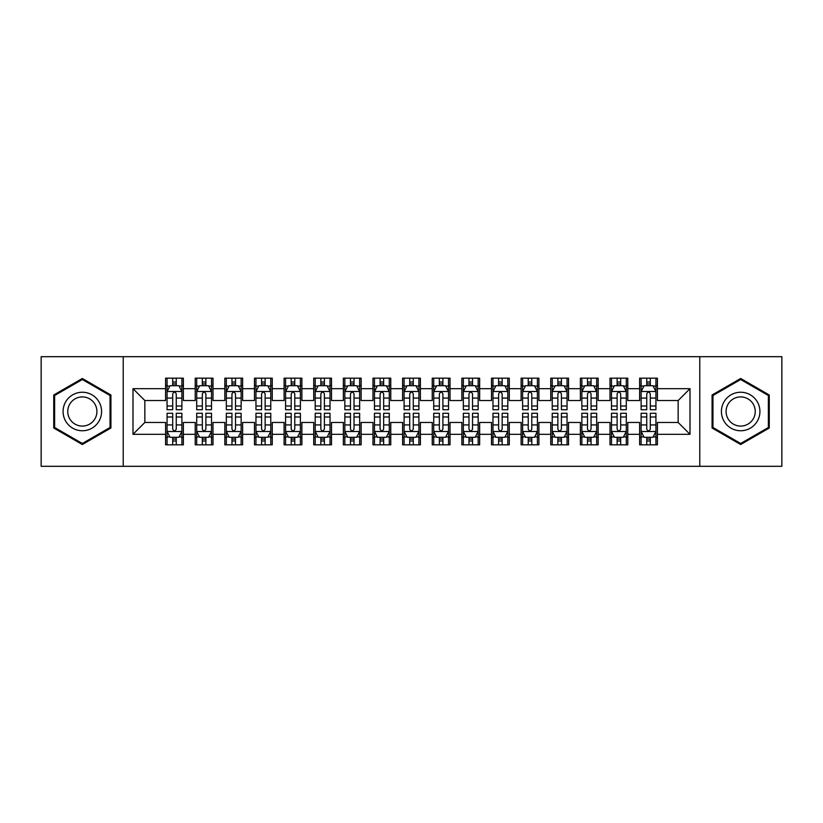 <?xml version="1.0" encoding="UTF-8"?>
<svg xmlns="http://www.w3.org/2000/svg" width="823" height="823" viewBox="0 0 823 823"><rect width="100%" height="100%" fill="white"/><g stroke="black" fill="none" stroke-linecap="round" stroke-linejoin="round"><path stroke-width="1.23" d="M699.776 466.312L781.85 466.312L781.85 356.688L699.776 356.688L699.776 466.312L123.224 466.312L123.224 356.688L41.15 356.688L41.15 466.312L123.224 466.312M699.776 356.688L123.224 356.688M132.997 434.318L132.997 388.682L165.588 388.682L165.588 400.534L144.848 400.534L144.848 422.466L132.997 434.318L165.588 434.318L165.588 444.832L183.364 444.832L183.364 434.318L195.216 434.318L195.216 444.832L212.992 444.832L212.992 434.318L224.844 434.318L224.844 444.832L242.62 444.832L242.62 434.318L254.472 434.318L254.472 444.832L272.248 444.832L272.248 434.318L284.1 434.318L284.1 444.832L301.876 444.832L301.876 434.318L313.728 434.318L313.728 444.832L331.504 444.832L331.504 434.318L343.356 434.318L343.356 444.832L361.132 444.832L361.132 434.318L372.984 434.318L372.984 444.832L390.76 444.832L390.76 434.318L402.612 434.318L402.612 444.832L420.388 444.832L420.388 434.318L432.24 434.318L432.24 444.832L450.016 444.832L450.016 434.318L461.868 434.318L461.868 444.832L479.644 444.832L479.644 434.318L491.496 434.318L491.496 444.832L509.272 444.832L509.272 434.318L521.124 434.318L521.124 444.832L538.9 444.832L538.9 434.318L550.752 434.318L550.752 444.832L568.528 444.832L568.528 434.318L580.38 434.318L580.38 444.832L598.156 444.832L598.156 434.318L610.008 434.318L610.008 444.832L627.784 444.832L627.784 434.318L639.636 434.318L639.636 444.832L657.412 444.832L657.412 422.466L678.152 422.466L678.152 400.534L657.412 400.534L657.412 388.682L690.003 388.682L690.003 434.318L657.412 434.318M657.412 388.682L657.412 378.169L639.636 378.169L639.636 388.682L627.784 388.682L627.784 378.169L610.008 378.169L610.008 388.682L598.156 388.682L598.156 378.169L580.38 378.169L580.38 388.682L568.528 388.682L568.528 378.169L550.752 378.169L550.752 388.682L538.9 388.682L538.9 378.169L521.124 378.169L521.124 388.682L509.272 388.682L509.272 378.169L491.496 378.169L491.496 388.682L479.644 388.682L479.644 378.169L461.868 378.169L461.868 388.682L450.016 388.682L450.016 378.169L432.24 378.169L432.24 388.682L420.388 388.682L420.388 378.169L402.612 378.169L402.612 388.682L390.76 388.682L390.76 378.169L372.984 378.169L372.984 388.682L361.132 388.682L361.132 378.169L343.356 378.169L343.356 388.682L331.504 388.682L331.504 378.169L313.728 378.169L313.728 388.682L301.876 388.682L301.876 378.169L284.1 378.169L284.1 388.682L272.248 388.682L272.248 378.169L254.472 378.169L254.472 388.682L242.62 388.682L242.62 378.169L224.844 378.169L224.844 388.682L212.992 388.682L212.992 378.169L195.216 378.169L195.216 388.682L183.364 388.682L183.364 378.169L165.588 378.169L165.588 388.682M627.784 434.318L627.784 422.466L639.636 422.466L639.636 434.318M690.003 388.682L678.152 400.534M598.156 434.318L598.156 422.466L610.008 422.466L610.008 434.318M639.636 388.682L639.636 400.534L627.784 400.534L627.784 388.682M568.528 434.318L568.528 422.466L580.38 422.466L580.38 434.318M610.008 388.682L610.008 400.534L598.156 400.534L598.156 388.682M538.9 434.318L538.9 422.466L550.752 422.466L550.752 434.318M580.38 388.682L580.38 400.534L568.528 400.534L568.528 388.682M509.272 434.318L509.272 422.466L521.124 422.466L521.124 434.318M550.752 388.682L550.752 400.534L538.9 400.534L538.9 388.682M479.644 434.318L479.644 422.466L491.496 422.466L491.496 434.318M521.124 388.682L521.124 400.534L509.272 400.534L509.272 388.682M450.016 434.318L450.016 422.466L461.868 422.466L461.868 434.318M491.496 388.682L491.496 400.534L479.644 400.534L479.644 388.682M420.388 434.318L420.388 422.466L432.24 422.466L432.24 434.318M461.868 388.682L461.868 400.534L450.016 400.534L450.016 388.682M390.76 434.318L390.76 422.466L402.612 422.466L402.612 434.318M432.24 388.682L432.24 400.534L420.388 400.534L420.388 388.682M361.132 434.318L361.132 422.466L372.984 422.466L372.984 434.318M402.612 388.682L402.612 400.534L390.76 400.534L390.76 388.682M331.504 434.318L331.504 422.466L343.356 422.466L343.356 434.318M372.984 388.682L372.984 400.534L361.132 400.534L361.132 388.682M301.876 434.318L301.876 422.466L313.728 422.466L313.728 434.318M343.356 388.682L343.356 400.534L331.504 400.534L331.504 388.682M272.248 434.318L272.248 422.466L284.1 422.466L284.1 434.318M313.728 388.682L313.728 400.534L301.876 400.534L301.876 388.682M242.62 434.318L242.62 422.466L254.472 422.466L254.472 434.318M284.1 388.682L284.1 400.534L272.248 400.534L272.248 388.682M212.992 434.318L212.992 422.466L224.844 422.466L224.844 434.318M254.472 388.682L254.472 400.534L242.62 400.534L242.62 388.682M183.364 434.318L183.364 422.466L195.216 422.466L195.216 434.318M224.844 388.682L224.844 400.534L212.992 400.534L212.992 388.682M144.848 422.466L165.588 422.466L165.588 434.318M195.216 388.682L195.216 400.534L183.364 400.534L183.364 388.682M639.636 385.576L641.117 385.576M655.931 385.576L657.412 385.576M610.008 385.576L611.489 385.576M626.303 385.576L627.784 385.576M580.38 385.576L581.861 385.576M596.675 385.576L598.156 385.576M550.752 385.576L552.233 385.576M567.047 385.576L568.528 385.576M521.124 385.576L522.605 385.576M537.419 385.576L538.9 385.576M491.496 385.576L492.977 385.576M507.791 385.576L509.272 385.576M461.868 385.576L463.349 385.576M478.163 385.576L479.644 385.576M432.24 385.576L433.721 385.576M448.535 385.576L450.016 385.576M402.612 385.576L404.093 385.576M418.907 385.576L420.388 385.576M372.984 385.576L374.465 385.576M389.279 385.576L390.76 385.576M343.356 385.576L344.837 385.576M359.651 385.576L361.132 385.576M313.728 385.576L315.209 385.576M330.023 385.576L331.504 385.576M284.1 385.576L285.581 385.576M300.395 385.576L301.876 385.576M254.472 385.576L255.953 385.576M270.767 385.576L272.248 385.576M224.844 385.576L226.325 385.576M241.139 385.576L242.62 385.576M195.216 385.576L196.697 385.576M211.511 385.576L212.992 385.576M165.588 385.576L167.069 385.576M181.883 385.576L183.364 385.576M165.588 437.425L167.069 437.425M181.883 437.425L183.364 437.425M195.216 437.425L196.697 437.425M211.511 437.425L212.992 437.425M224.844 437.425L226.325 437.425M241.139 437.425L242.62 437.425M254.472 437.425L255.953 437.425M270.767 437.425L272.248 437.425M284.1 437.425L285.581 437.425M300.395 437.425L301.876 437.425M313.728 437.425L315.209 437.425M330.023 437.425L331.504 437.425M343.356 437.425L344.837 437.425M359.651 437.425L361.132 437.425M372.984 437.425L374.465 437.425M389.279 437.425L390.76 437.425M402.612 437.425L404.093 437.425M418.907 437.425L420.388 437.425M432.24 437.425L433.721 437.425M448.535 437.425L450.016 437.425M461.868 437.425L463.349 437.425M478.163 437.425L479.644 437.425M491.496 437.425L492.977 437.425M507.791 437.425L509.272 437.425M521.124 437.425L522.605 437.425M537.419 437.425L538.9 437.425M550.752 437.425L552.233 437.425M567.047 437.425L568.528 437.425M580.38 437.425L581.861 437.425M596.675 437.425L598.156 437.425M610.008 437.425L611.489 437.425M626.303 437.425L627.784 437.425M639.636 437.425L641.117 437.425M655.931 437.425L657.412 437.425M132.997 388.682L144.848 400.534M678.152 422.466L690.003 434.318M110.92 394.989L82.331 378.487L53.742 394.989L53.742 428.011L82.331 444.513L110.92 428.011L110.92 394.989M712.08 394.989L712.08 428.011L740.669 444.513L769.258 428.011L769.258 394.989L740.669 378.487L712.08 394.989M176.256 382.016L172.696 382.016M181.883 406.006L176.256 406.006L176.256 409.72L181.883 409.72L181.883 391.645L178.92 385.72L170.032 385.72L167.069 391.645L167.069 409.72L172.696 409.72L172.696 406.006L167.069 406.006M167.069 391.645L167.069 378.169M181.883 391.645L181.883 378.169M172.696 385.72L172.696 378.169M176.256 378.169L176.256 385.72M176.256 406.006L176.256 393.867C175.073 391.583 173.89 391.583 172.696 393.867L172.696 406.006M176.256 385.576L172.696 385.576M172.696 440.984L176.256 440.984M167.069 416.994L172.696 416.994L172.696 413.28L167.069 413.28L167.069 431.355L170.032 437.28L178.92 437.28L181.883 431.355L181.883 413.28L176.256 413.28L176.256 416.994L181.883 416.994M181.883 431.355L181.883 444.832M167.069 431.355L167.069 444.832M176.256 437.28L176.256 444.832M172.696 444.832L172.696 437.28M172.696 416.994L172.696 429.133C173.879 431.417 175.062 431.417 176.256 429.133L176.256 416.994M172.696 437.425L176.256 437.425M205.884 382.016L202.324 382.016M211.511 406.006L205.884 406.006L205.884 409.72L211.511 409.72L211.511 391.645L208.548 385.72L199.66 385.72L196.697 391.645L196.697 409.72L202.324 409.72L202.324 406.006L196.697 406.006M196.697 391.645L196.697 378.169M211.511 391.645L211.511 378.169M202.324 385.72L202.324 378.169M205.884 378.169L205.884 385.72M205.884 406.006L205.884 393.867C204.701 391.583 203.518 391.583 202.324 393.867L202.324 406.006M205.884 385.576L202.324 385.576M235.512 382.016L231.952 382.016M241.139 406.006L235.512 406.006L235.512 409.72L241.139 409.72L241.139 391.645L238.176 385.72L229.288 385.72L226.325 391.645L226.325 409.72L231.952 409.72L231.952 406.006L226.325 406.006M226.325 391.645L226.325 378.169M241.139 391.645L241.139 378.169M231.952 385.72L231.952 378.169M235.512 378.169L235.512 385.72M235.512 406.006L235.512 393.867C234.329 391.583 233.146 391.583 231.952 393.867L231.952 406.006M235.512 385.576L231.952 385.576M202.324 440.984L205.884 440.984M196.697 416.994L202.324 416.994L202.324 413.28L196.697 413.28L196.697 431.355L199.66 437.28L208.548 437.28L211.511 431.355L211.511 413.28L205.884 413.28L205.884 416.994L211.511 416.994M211.511 431.355L211.511 444.832M196.697 431.355L196.697 444.832M205.884 437.28L205.884 444.832M202.324 444.832L202.324 437.28M202.324 416.994L202.324 429.133C203.507 431.417 204.69 431.417 205.884 429.133L205.884 416.994M202.324 437.425L205.884 437.425M231.952 440.984L235.512 440.984M226.325 416.994L231.952 416.994L231.952 413.28L226.325 413.28L226.325 431.355L229.288 437.28L238.176 437.28L241.139 431.355L241.139 413.28L235.512 413.28L235.512 416.994L241.139 416.994M241.139 431.355L241.139 444.832M226.325 431.355L226.325 444.832M235.512 437.28L235.512 444.832M231.952 444.832L231.952 437.28M231.952 416.994L231.952 429.133C233.135 431.417 234.318 431.417 235.512 429.133L235.512 416.994M231.952 437.425L235.512 437.425M99.007 401.871A19.258 19.258 0 0 0 72.702 394.824A19.258 19.258 0 0 0 65.655 421.129A19.258 19.258 0 0 0 91.96 428.176A19.258 19.258 0 0 0 99.007 401.871M94.964 404.206A14.577 14.577 0 0 0 75.047 398.877A14.577 14.577 0 0 0 69.708 418.794A14.577 14.577 0 0 0 89.625 424.123A14.577 14.577 0 0 0 94.964 404.206M82.331 443.484L54.627 427.497L54.627 395.503L82.331 379.516L110.035 395.503L110.035 427.497L82.331 443.484M757.345 401.871A19.258 19.258 0 0 0 731.04 394.824A19.258 19.258 0 0 0 723.993 421.129A19.258 19.258 0 0 0 750.298 428.176A19.258 19.258 0 0 0 757.345 401.871M753.292 404.206A14.577 14.577 0 0 0 733.375 398.877A14.577 14.577 0 0 0 728.036 418.794A14.577 14.577 0 0 0 747.953 424.123A14.577 14.577 0 0 0 753.292 404.206M740.669 443.484L712.965 427.497L712.965 395.503L740.669 379.516L768.373 395.503L768.373 427.497L740.669 443.484M265.14 382.016L261.58 382.016M270.767 406.006L265.14 406.006L265.14 409.72L270.767 409.72L270.767 391.645L267.804 385.72L258.916 385.72L255.953 391.645L255.953 409.72L261.58 409.72L261.58 406.006L255.953 406.006M255.953 391.645L255.953 378.169M270.767 391.645L270.767 378.169M261.58 385.72L261.58 378.169M265.14 378.169L265.14 385.72M265.14 406.006L265.14 393.867C263.957 391.583 262.774 391.583 261.58 393.867L261.58 406.006M265.14 385.576L261.58 385.576M294.768 382.016L291.208 382.016M300.395 406.006L294.768 406.006L294.768 409.72L300.395 409.72L300.395 391.645L297.432 385.72L288.544 385.72L285.581 391.645L285.581 409.72L291.208 409.72L291.208 406.006L285.581 406.006M285.581 391.645L285.581 378.169M300.395 391.645L300.395 378.169M291.208 385.72L291.208 378.169M294.768 378.169L294.768 385.72M294.768 406.006L294.768 393.867C293.585 391.583 292.402 391.583 291.208 393.867L291.208 406.006M294.768 385.576L291.208 385.576M261.58 440.984L265.14 440.984M255.953 416.994L261.58 416.994L261.58 413.28L255.953 413.28L255.953 431.355L258.916 437.28L267.804 437.28L270.767 431.355L270.767 413.28L265.14 413.28L265.14 416.994L270.767 416.994M270.767 431.355L270.767 444.832M255.953 431.355L255.953 444.832M265.14 437.28L265.14 444.832M261.58 444.832L261.58 437.28M261.58 416.994L261.58 429.133C262.763 431.417 263.946 431.417 265.14 429.133L265.14 416.994M261.58 437.425L265.14 437.425M291.208 440.984L294.768 440.984M285.581 416.994L291.208 416.994L291.208 413.28L285.581 413.28L285.581 431.355L288.544 437.28L297.432 437.28L300.395 431.355L300.395 413.28L294.768 413.28L294.768 416.994L300.395 416.994M300.395 431.355L300.395 444.832M285.581 431.355L285.581 444.832M294.768 437.28L294.768 444.832M291.208 444.832L291.208 437.28M291.208 416.994L291.208 429.133C292.391 431.417 293.574 431.417 294.768 429.133L294.768 416.994M291.208 437.425L294.768 437.425M324.396 382.016L320.836 382.016M330.023 406.006L324.396 406.006L324.396 409.72L330.023 409.72L330.023 391.645L327.06 385.72L318.172 385.72L315.209 391.645L315.209 409.72L320.836 409.72L320.836 406.006L315.209 406.006M315.209 391.645L315.209 378.169M330.023 391.645L330.023 378.169M320.836 385.72L320.836 378.169M324.396 378.169L324.396 385.72M324.396 406.006L324.396 393.867C323.213 391.583 322.03 391.583 320.836 393.867L320.836 406.006M324.396 385.576L320.836 385.576M320.836 440.984L324.396 440.984M315.209 416.994L320.836 416.994L320.836 413.28L315.209 413.28L315.209 431.355L318.172 437.28L327.06 437.28L330.023 431.355L330.023 413.28L324.396 413.28L324.396 416.994L330.023 416.994M330.023 431.355L330.023 444.832M315.209 431.355L315.209 444.832M324.396 437.28L324.396 444.832M320.836 444.832L320.836 437.28M320.836 416.994L320.836 429.133C322.019 431.417 323.202 431.417 324.396 429.133L324.396 416.994M320.836 437.425L324.396 437.425M354.024 382.016L350.464 382.016M359.651 406.006L354.024 406.006L354.024 409.72L359.651 409.72L359.651 391.645L356.688 385.72L347.8 385.72L344.837 391.645L344.837 409.72L350.464 409.72L350.464 406.006L344.837 406.006M344.837 391.645L344.837 378.169M359.651 391.645L359.651 378.169M350.464 385.72L350.464 378.169M354.024 378.169L354.024 385.72M354.024 406.006L354.024 393.867C352.841 391.583 351.658 391.583 350.464 393.867L350.464 406.006M354.024 385.576L350.464 385.576M350.464 440.984L354.024 440.984M344.837 416.994L350.464 416.994L350.464 413.28L344.837 413.28L344.837 431.355L347.8 437.28L356.688 437.28L359.651 431.355L359.651 413.28L354.024 413.28L354.024 416.994L359.651 416.994M359.651 431.355L359.651 444.832M344.837 431.355L344.837 444.832M354.024 437.28L354.024 444.832M350.464 444.832L350.464 437.28M350.464 416.994L350.464 429.133C351.647 431.417 352.83 431.417 354.024 429.133L354.024 416.994M350.464 437.425L354.024 437.425M383.652 382.016L380.092 382.016M389.279 406.006L383.652 406.006L383.652 409.72L389.279 409.72L389.279 391.645L386.316 385.72L377.428 385.72L374.465 391.645L374.465 409.72L380.092 409.72L380.092 406.006L374.465 406.006M374.465 391.645L374.465 378.169M389.279 391.645L389.279 378.169M380.092 385.72L380.092 378.169M383.652 378.169L383.652 385.72M383.652 406.006L383.652 393.867C382.469 391.583 381.286 391.583 380.092 393.867L380.092 406.006M383.652 385.576L380.092 385.576M413.28 382.016L409.72 382.016M418.907 406.006L413.28 406.006L413.28 409.72L418.907 409.72L418.907 391.645L415.944 385.72L407.056 385.72L404.093 391.645L404.093 409.72L409.72 409.72L409.72 406.006L404.093 406.006M404.093 391.645L404.093 378.169M418.907 391.645L418.907 378.169M409.72 385.72L409.72 378.169M413.28 378.169L413.28 385.72M413.28 406.006L413.28 393.867C412.097 391.583 410.914 391.583 409.72 393.867L409.72 406.006M413.28 385.576L409.72 385.576M442.908 382.016L439.348 382.016M448.535 406.006L442.908 406.006L442.908 409.72L448.535 409.72L448.535 391.645L445.572 385.72L436.684 385.72L433.721 391.645L433.721 409.72L439.348 409.72L439.348 406.006L433.721 406.006M433.721 391.645L433.721 378.169M448.535 391.645L448.535 378.169M439.348 385.72L439.348 378.169M442.908 378.169L442.908 385.72M442.908 406.006L442.908 393.867C441.725 391.583 440.542 391.583 439.348 393.867L439.348 406.006M442.908 385.576L439.348 385.576M472.536 382.016L468.976 382.016M478.163 406.006L472.536 406.006L472.536 409.72L478.163 409.72L478.163 391.645L475.2 385.72L466.312 385.72L463.349 391.645L463.349 409.72L468.976 409.72L468.976 406.006L463.349 406.006M463.349 391.645L463.349 378.169M478.163 391.645L478.163 378.169M468.976 385.72L468.976 378.169M472.536 378.169L472.536 385.72M472.536 406.006L472.536 393.867C471.353 391.583 470.17 391.583 468.976 393.867L468.976 406.006M472.536 385.576L468.976 385.576M502.164 382.016L498.604 382.016M507.791 406.006L502.164 406.006L502.164 409.72L507.791 409.72L507.791 391.645L504.828 385.72L495.94 385.72L492.977 391.645L492.977 409.72L498.604 409.72L498.604 406.006L492.977 406.006M492.977 391.645L492.977 378.169M507.791 391.645L507.791 378.169M498.604 385.72L498.604 378.169M502.164 378.169L502.164 385.72M502.164 406.006L502.164 393.867C500.981 391.583 499.798 391.583 498.604 393.867L498.604 406.006M502.164 385.576L498.604 385.576M531.792 382.016L528.232 382.016M537.419 406.006L531.792 406.006L531.792 409.72L537.419 409.72L537.419 391.645L534.456 385.72L525.568 385.72L522.605 391.645L522.605 409.72L528.232 409.72L528.232 406.006L522.605 406.006M522.605 391.645L522.605 378.169M537.419 391.645L537.419 378.169M528.232 385.72L528.232 378.169M531.792 378.169L531.792 385.72M531.792 406.006L531.792 393.867C530.609 391.583 529.426 391.583 528.232 393.867L528.232 406.006M531.792 385.576L528.232 385.576M561.42 382.016L557.86 382.016M567.047 406.006L561.42 406.006L561.42 409.72L567.047 409.72L567.047 391.645L564.084 385.72L555.196 385.72L552.233 391.645L552.233 409.72L557.86 409.72L557.86 406.006L552.233 406.006M552.233 391.645L552.233 378.169M567.047 391.645L567.047 378.169M557.86 385.72L557.86 378.169M561.42 378.169L561.42 385.72M561.42 406.006L561.42 393.867C560.237 391.583 559.054 391.583 557.86 393.867L557.86 406.006M561.42 385.576L557.86 385.576M591.048 382.016L587.488 382.016M596.675 406.006L591.048 406.006L591.048 409.72L596.675 409.72L596.675 391.645L593.712 385.72L584.824 385.72L581.861 391.645L581.861 409.72L587.488 409.72L587.488 406.006L581.861 406.006M581.861 391.645L581.861 378.169M596.675 391.645L596.675 378.169M587.488 385.72L587.488 378.169M591.048 378.169L591.048 385.72M591.048 406.006L591.048 393.867C589.865 391.583 588.682 391.583 587.488 393.867L587.488 406.006M591.048 385.576L587.488 385.576M620.676 382.016L617.116 382.016M626.303 406.006L620.676 406.006L620.676 409.72L626.303 409.72L626.303 391.645L623.34 385.72L614.452 385.72L611.489 391.645L611.489 409.72L617.116 409.72L617.116 406.006L611.489 406.006M611.489 391.645L611.489 378.169M626.303 391.645L626.303 378.169M617.116 385.72L617.116 378.169M620.676 378.169L620.676 385.72M620.676 406.006L620.676 393.867C619.493 391.583 618.31 391.583 617.116 393.867L617.116 406.006M620.676 385.576L617.116 385.576M380.092 440.984L383.652 440.984M374.465 416.994L380.092 416.994L380.092 413.28L374.465 413.28L374.465 431.355L377.428 437.28L386.316 437.28L389.279 431.355L389.279 413.28L383.652 413.28L383.652 416.994L389.279 416.994M389.279 431.355L389.279 444.832M374.465 431.355L374.465 444.832M383.652 437.28L383.652 444.832M380.092 444.832L380.092 437.28M380.092 416.994L380.092 429.133C381.275 431.417 382.458 431.417 383.652 429.133L383.652 416.994M380.092 437.425L383.652 437.425M409.72 440.984L413.28 440.984M404.093 416.994L409.72 416.994L409.72 413.28L404.093 413.28L404.093 431.355L407.056 437.28L415.944 437.28L418.907 431.355L418.907 413.28L413.28 413.28L413.28 416.994L418.907 416.994M418.907 431.355L418.907 444.832M404.093 431.355L404.093 444.832M413.28 437.28L413.28 444.832M409.72 444.832L409.72 437.28M409.72 416.994L409.72 429.133C410.903 431.417 412.086 431.417 413.28 429.133L413.28 416.994M409.72 437.425L413.28 437.425M439.348 440.984L442.908 440.984M433.721 416.994L439.348 416.994L439.348 413.28L433.721 413.28L433.721 431.355L436.684 437.28L445.572 437.28L448.535 431.355L448.535 413.28L442.908 413.28L442.908 416.994L448.535 416.994M448.535 431.355L448.535 444.832M433.721 431.355L433.721 444.832M442.908 437.28L442.908 444.832M439.348 444.832L439.348 437.28M439.348 416.994L439.348 429.133C440.531 431.417 441.714 431.417 442.908 429.133L442.908 416.994M439.348 437.425L442.908 437.425M468.976 440.984L472.536 440.984M463.349 416.994L468.976 416.994L468.976 413.28L463.349 413.28L463.349 431.355L466.312 437.28L475.2 437.28L478.163 431.355L478.163 413.28L472.536 413.28L472.536 416.994L478.163 416.994M478.163 431.355L478.163 444.832M463.349 431.355L463.349 444.832M472.536 437.28L472.536 444.832M468.976 444.832L468.976 437.28M468.976 416.994L468.976 429.133C470.159 431.417 471.342 431.417 472.536 429.133L472.536 416.994M468.976 437.425L472.536 437.425M498.604 440.984L502.164 440.984M492.977 416.994L498.604 416.994L498.604 413.28L492.977 413.28L492.977 431.355L495.94 437.28L504.828 437.28L507.791 431.355L507.791 413.28L502.164 413.28L502.164 416.994L507.791 416.994M507.791 431.355L507.791 444.832M492.977 431.355L492.977 444.832M502.164 437.28L502.164 444.832M498.604 444.832L498.604 437.28M498.604 416.994L498.604 429.133C499.787 431.417 500.97 431.417 502.164 429.133L502.164 416.994M498.604 437.425L502.164 437.425M528.232 440.984L531.792 440.984M522.605 416.994L528.232 416.994L528.232 413.28L522.605 413.28L522.605 431.355L525.568 437.28L534.456 437.28L537.419 431.355L537.419 413.28L531.792 413.28L531.792 416.994L537.419 416.994M537.419 431.355L537.419 444.832M522.605 431.355L522.605 444.832M531.792 437.28L531.792 444.832M528.232 444.832L528.232 437.28M528.232 416.994L528.232 429.133C529.415 431.417 530.598 431.417 531.792 429.133L531.792 416.994M528.232 437.425L531.792 437.425M557.86 440.984L561.42 440.984M552.233 416.994L557.86 416.994L557.86 413.28L552.233 413.28L552.233 431.355L555.196 437.28L564.084 437.28L567.047 431.355L567.047 413.28L561.42 413.28L561.42 416.994L567.047 416.994M567.047 431.355L567.047 444.832M552.233 431.355L552.233 444.832M561.42 437.28L561.42 444.832M557.86 444.832L557.86 437.28M557.86 416.994L557.86 429.133C559.043 431.417 560.226 431.417 561.42 429.133L561.42 416.994M557.86 437.425L561.42 437.425M587.488 440.984L591.048 440.984M581.861 416.994L587.488 416.994L587.488 413.28L581.861 413.28L581.861 431.355L584.824 437.28L593.712 437.28L596.675 431.355L596.675 413.28L591.048 413.28L591.048 416.994L596.675 416.994M596.675 431.355L596.675 444.832M581.861 431.355L581.861 444.832M591.048 437.28L591.048 444.832M587.488 444.832L587.488 437.28M587.488 416.994L587.488 429.133C588.671 431.417 589.854 431.417 591.048 429.133L591.048 416.994M587.488 437.425L591.048 437.425M617.116 440.984L620.676 440.984M611.489 416.994L617.116 416.994L617.116 413.28L611.489 413.28L611.489 431.355L614.452 437.28L623.34 437.28L626.303 431.355L626.303 413.28L620.676 413.28L620.676 416.994L626.303 416.994M626.303 431.355L626.303 444.832M611.489 431.355L611.489 444.832M620.676 437.28L620.676 444.832M617.116 444.832L617.116 437.28M617.116 416.994L617.116 429.133C618.299 431.417 619.482 431.417 620.676 429.133L620.676 416.994M617.116 437.425L620.676 437.425M650.304 382.016L646.744 382.016M655.931 406.006L650.304 406.006L650.304 409.72L655.931 409.72L655.931 391.645L652.968 385.72L644.08 385.72L641.117 391.645L641.117 409.72L646.744 409.72L646.744 406.006L641.117 406.006M641.117 391.645L641.117 378.169M655.931 391.645L655.931 378.169M646.744 385.72L646.744 378.169M650.304 378.169L650.304 385.72M650.304 406.006L650.304 393.867C649.121 391.583 647.938 391.583 646.744 393.867L646.744 406.006M650.304 385.576L646.744 385.576M646.744 440.984L650.304 440.984M641.117 416.994L646.744 416.994L646.744 413.28L641.117 413.28L641.117 431.355L644.08 437.28L652.968 437.28L655.931 431.355L655.931 413.28L650.304 413.28L650.304 416.994L655.931 416.994M655.931 431.355L655.931 444.832M641.117 431.355L641.117 444.832M650.304 437.28L650.304 444.832M646.744 444.832L646.744 437.28M646.744 416.994L646.744 429.133C647.927 431.417 649.11 431.417 650.304 429.133L650.304 416.994M646.744 437.425L650.304 437.425M181.811 391.501L167.141 391.501M167.069 386.08L169.857 386.08M179.095 386.08L181.883 386.08M172.696 398.065L167.069 398.065M181.883 398.065L176.256 398.065M176.256 383.909L172.696 383.909M167.141 431.499L181.811 431.499M181.883 436.92L179.095 436.92M169.857 436.92L167.069 436.92M176.256 424.935L181.883 424.935M167.069 424.935L172.696 424.935M172.696 439.091L176.256 439.091M211.439 391.501L196.769 391.501M196.697 386.08L199.485 386.08M208.723 386.08L211.511 386.08M202.324 398.065L196.697 398.065M211.511 398.065L205.884 398.065M205.884 383.909L202.324 383.909M241.067 391.501L226.397 391.501M226.325 386.08L229.113 386.08M238.351 386.08L241.139 386.08M231.952 398.065L226.325 398.065M241.139 398.065L235.512 398.065M235.512 383.909L231.952 383.909M196.769 431.499L211.439 431.499M211.511 436.92L208.723 436.92M199.485 436.92L196.697 436.92M205.884 424.935L211.511 424.935M196.697 424.935L202.324 424.935M202.324 439.091L205.884 439.091M226.397 431.499L241.067 431.499M241.139 436.92L238.351 436.92M229.113 436.92L226.325 436.92M235.512 424.935L241.139 424.935M226.325 424.935L231.952 424.935M231.952 439.091L235.512 439.091M270.695 391.501L256.025 391.501M255.953 386.08L258.741 386.08M267.979 386.08L270.767 386.08M261.58 398.065L255.953 398.065M270.767 398.065L265.14 398.065M265.14 383.909L261.58 383.909M300.323 391.501L285.653 391.501M285.581 386.08L288.369 386.08M297.607 386.08L300.395 386.08M291.208 398.065L285.581 398.065M300.395 398.065L294.768 398.065M294.768 383.909L291.208 383.909M256.025 431.499L270.695 431.499M270.767 436.92L267.979 436.92M258.741 436.92L255.953 436.92M265.14 424.935L270.767 424.935M255.953 424.935L261.58 424.935M261.58 439.091L265.14 439.091M285.653 431.499L300.323 431.499M300.395 436.92L297.607 436.92M288.369 436.92L285.581 436.92M294.768 424.935L300.395 424.935M285.581 424.935L291.208 424.935M291.208 439.091L294.768 439.091M329.951 391.501L315.281 391.501M315.209 386.08L317.997 386.08M327.235 386.08L330.023 386.08M320.836 398.065L315.209 398.065M330.023 398.065L324.396 398.065M324.396 383.909L320.836 383.909M315.281 431.499L329.951 431.499M330.023 436.92L327.235 436.92M317.997 436.92L315.209 436.92M324.396 424.935L330.023 424.935M315.209 424.935L320.836 424.935M320.836 439.091L324.396 439.091M359.579 391.501L344.909 391.501M344.837 386.08L347.625 386.08M356.863 386.08L359.651 386.08M350.464 398.065L344.837 398.065M359.651 398.065L354.024 398.065M354.024 383.909L350.464 383.909M344.909 431.499L359.579 431.499M359.651 436.92L356.863 436.92M347.625 436.92L344.837 436.92M354.024 424.935L359.651 424.935M344.837 424.935L350.464 424.935M350.464 439.091L354.024 439.091M389.207 391.501L374.537 391.501M374.465 386.08L377.253 386.08M386.491 386.08L389.279 386.08M380.092 398.065L374.465 398.065M389.279 398.065L383.652 398.065M383.652 383.909L380.092 383.909M418.835 391.501L404.165 391.501M404.093 386.08L406.881 386.08M416.119 386.08L418.907 386.08M409.72 398.065L404.093 398.065M418.907 398.065L413.28 398.065M413.28 383.909L409.72 383.909M448.463 391.501L433.793 391.501M433.721 386.08L436.509 386.08M445.747 386.08L448.535 386.08M439.348 398.065L433.721 398.065M448.535 398.065L442.908 398.065M442.908 383.909L439.348 383.909M478.091 391.501L463.421 391.501M463.349 386.08L466.137 386.08M475.375 386.08L478.163 386.08M468.976 398.065L463.349 398.065M478.163 398.065L472.536 398.065M472.536 383.909L468.976 383.909M507.719 391.501L493.049 391.501M492.977 386.08L495.765 386.08M505.003 386.08L507.791 386.08M498.604 398.065L492.977 398.065M507.791 398.065L502.164 398.065M502.164 383.909L498.604 383.909M537.347 391.501L522.677 391.501M522.605 386.08L525.393 386.08M534.631 386.08L537.419 386.08M528.232 398.065L522.605 398.065M537.419 398.065L531.792 398.065M531.792 383.909L528.232 383.909M566.975 391.501L552.305 391.501M552.233 386.08L555.021 386.08M564.259 386.08L567.047 386.08M557.86 398.065L552.233 398.065M567.047 398.065L561.42 398.065M561.42 383.909L557.86 383.909M596.603 391.501L581.933 391.501M581.861 386.08L584.649 386.08M593.887 386.08L596.675 386.08M587.488 398.065L581.861 398.065M596.675 398.065L591.048 398.065M591.048 383.909L587.488 383.909M626.231 391.501L611.561 391.501M611.489 386.08L614.277 386.08M623.515 386.08L626.303 386.08M617.116 398.065L611.489 398.065M626.303 398.065L620.676 398.065M620.676 383.909L617.116 383.909M374.537 431.499L389.207 431.499M389.279 436.92L386.491 436.92M377.253 436.92L374.465 436.92M383.652 424.935L389.279 424.935M374.465 424.935L380.092 424.935M380.092 439.091L383.652 439.091M404.165 431.499L418.835 431.499M418.907 436.92L416.119 436.92M406.881 436.92L404.093 436.92M413.28 424.935L418.907 424.935M404.093 424.935L409.72 424.935M409.72 439.091L413.28 439.091M433.793 431.499L448.463 431.499M448.535 436.92L445.747 436.92M436.509 436.92L433.721 436.92M442.908 424.935L448.535 424.935M433.721 424.935L439.348 424.935M439.348 439.091L442.908 439.091M463.421 431.499L478.091 431.499M478.163 436.92L475.375 436.92M466.137 436.92L463.349 436.92M472.536 424.935L478.163 424.935M463.349 424.935L468.976 424.935M468.976 439.091L472.536 439.091M493.049 431.499L507.719 431.499M507.791 436.92L505.003 436.92M495.765 436.92L492.977 436.92M502.164 424.935L507.791 424.935M492.977 424.935L498.604 424.935M498.604 439.091L502.164 439.091M522.677 431.499L537.347 431.499M537.419 436.92L534.631 436.92M525.393 436.92L522.605 436.92M531.792 424.935L537.419 424.935M522.605 424.935L528.232 424.935M528.232 439.091L531.792 439.091M552.305 431.499L566.975 431.499M567.047 436.92L564.259 436.92M555.021 436.92L552.233 436.92M561.42 424.935L567.047 424.935M552.233 424.935L557.86 424.935M557.86 439.091L561.42 439.091M581.933 431.499L596.603 431.499M596.675 436.92L593.887 436.92M584.649 436.92L581.861 436.92M591.048 424.935L596.675 424.935M581.861 424.935L587.488 424.935M587.488 439.091L591.048 439.091M611.561 431.499L626.231 431.499M626.303 436.92L623.515 436.92M614.277 436.92L611.489 436.92M620.676 424.935L626.303 424.935M611.489 424.935L617.116 424.935M617.116 439.091L620.676 439.091M655.859 391.501L641.189 391.501M641.117 386.08L643.905 386.08M653.143 386.08L655.931 386.08M646.744 398.065L641.117 398.065M655.931 398.065L650.304 398.065M650.304 383.909L646.744 383.909M641.189 431.499L655.859 431.499M655.931 436.92L653.143 436.92M643.905 436.92L641.117 436.92M650.304 424.935L655.931 424.935M641.117 424.935L646.744 424.935M646.744 439.091L650.304 439.091"/></g></svg>
